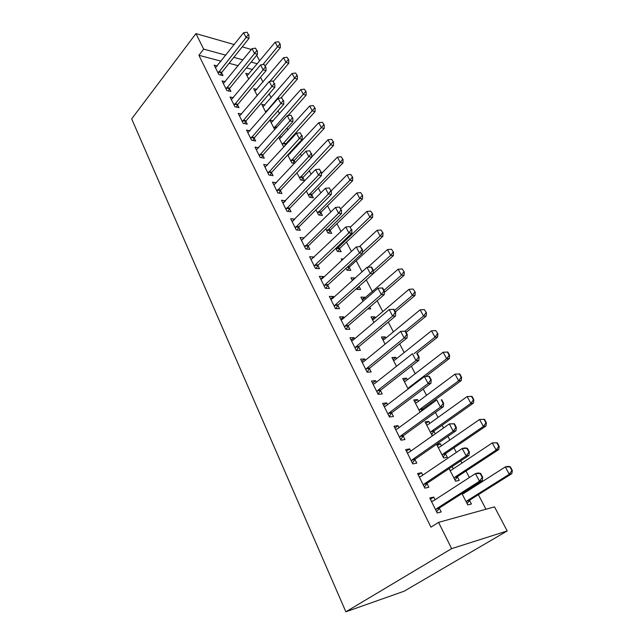 <?xml version="1.0" encoding="UTF-8"?>
<svg xmlns="http://www.w3.org/2000/svg" width="644" height="644" viewBox="0 0 644 644"><rect width="100%" height="100%" fill="white"/><g stroke="black" fill="none" stroke-linecap="round" stroke-linejoin="round"><path stroke-width="0.97" d="M485.962 509.235L478.371 494.689M474.226 486.751L473.823 485.979M469.404 477.502L466.014 471.014M461.893 463.125L460.726 460.879M456.322 452.45L453.94 447.878M449.834 440.021L447.934 436.374M443.555 427.986L442.122 425.241M438.049 417.433L435.441 412.442M431.086 404.102L430.57 403.112M426.513 395.336L423.237 389.065M415.227 373.721L411.323 366.227M404.182 352.566L399.666 343.912M393.379 331.853L388.276 322.089M382.794 311.583L377.143 300.756M372.433 291.732L366.251 279.882M362.041 271.824L356.253 260.731M351.415 251.458L346.488 242.023M341.006 231.526L336.917 223.685M330.823 212.021L327.538 205.718M320.857 192.918L318.337 188.088M311.1 174.226L309.313 170.805M301.537 155.912L300.466 153.86M296.683 146.607L296.216 145.705M292.175 137.969L291.788 137.228M288.021 130.016L287.015 128.084M279.528 113.738L277.999 110.816M271.188 97.759L269.16 93.887M263.002 82.078L260.498 77.288M494.512 506.868L507.198 530.962L404.126 591.216L345.86 611.8L131.674 118.866L195.945 33.593L203.657 49.121L198.907 55.287L430.941 527.154L438.596 522.365L494.512 506.868M256.698 55.271L259.685 60.955M452.136 466.602L453.287 468.84M457.393 476.793L459.236 480.36L455.574 481.189L449.11 468.623M418.286 474.942L421.57 472.712L417.578 473.533L424.863 488.16L428.848 487.258L426.972 483.507M421.57 472.712L422.786 475.135M425.877 423.454L428.775 421.369L425.064 421.884L431.955 435.272L433.597 435.014M428.775 421.369L429.798 423.35M433.863 431.222L435.223 433.863M394.893 427.97L398.04 425.66L394.015 426.215L400.971 440.182L404.987 439.546L403.16 435.908M398.04 425.66L399.022 427.624M403.708 380.371L406.493 378.213L402.758 378.519L408.143 388.984M406.493 378.213L407.314 379.815M372.53 383.075L375.549 380.693L371.508 381.015L378.157 394.361L382.19 393.967L380.234 390.063M375.549 380.693L376.321 382.238M382.464 339.074L385.144 336.868L381.385 336.965L385.08 344.146M385.144 336.868L385.78 338.108M351.141 340.121L354.031 337.673L349.974 337.778L356.333 350.545L360.39 350.384L358.467 346.536M354.031 337.673L354.611 338.833M362.089 299.46L364.665 297.206L360.882 297.117L363.031 301.287M364.665 297.206L365.132 298.124M369.777 307.116L370.719 308.935L367.7 308.911M330.654 298.993L333.431 296.482L329.358 296.385L335.452 308.621L339.517 308.653L337.625 304.87M333.431 296.482L333.834 297.287M343.284 259.025L341.215 258.88L341.932 260.281M349.217 267.3L350.819 270.399L347.027 270.19L346.037 268.258M311.02 259.564L313.692 257.004L309.611 256.723L315.447 268.451L319.529 268.677L317.903 265.425M313.692 257.004L313.926 257.479M330.147 230.367L331.708 233.386L327.909 233.015L325.784 228.886M292.642 221.278L294.751 219.137L290.669 218.686L296.264 229.932L300.354 230.335L298.768 227.171M311.817 194.866L313.33 197.805L309.531 197.289L306.367 191.139M276.437 182.759L272.484 182.172L277.862 192.975L281.943 193.53L280.406 190.447M290.291 153.53L289.188 153.328M294.179 160.71L295.202 162.691M294.541 163.391L291.853 162.924L287.731 154.914M258.671 147.766L255.016 147.098L260.184 157.474L264.265 158.174L262.76 155.172M273.225 120.895L269.86 120.17L274.747 129.677M241.621 114.101L238.216 113.368L243.191 123.35L247.264 124.187L245.799 121.257M256.795 89.436L253.656 88.663L257.246 95.658M225.239 81.699L222.059 80.919L226.841 90.53L230.914 91.488L229.481 88.63M252.609 69.536L246.378 67.886M238.191 65.712L229.071 63.289M221.077 61.172L198.907 55.287M217.286 65.954L214.202 65.157L218.896 74.583L222.961 75.598L221.552 72.772M248.817 74.132L245.767 73.335L248.753 79.148M233.345 97.751L230.061 96.994L234.939 106.783L239.013 107.685L237.564 104.787M264.934 105.02L261.681 104.272L265.916 112.499M250.057 130.772L246.531 130.072L251.603 140.247L255.684 141.02L254.195 138.049M281.678 137.059L279.367 136.6M285.606 144.119L285.96 144.787M284.439 146.454L283.263 146.236L278.691 137.341M267.461 165.089L263.662 164.462L268.934 175.047L273.016 175.675L271.494 172.632M302.913 177.623L304.411 180.529L300.603 179.942L296.956 172.842M283.851 202.562L285.566 200.775L281.484 200.244L286.966 211.264L291.056 211.747L289.494 208.624M320.889 212.439L322.427 215.426L318.627 214.975L315.971 209.815M301.634 240.333L304.121 237.878L300.04 237.507L305.755 248.995L309.836 249.309L308.235 246.097M339.589 248.648L341.167 251.707L337.376 251.418L335.806 248.359M320.736 279.069L323.457 276.534L319.384 276.348L325.341 288.319L329.414 288.456L327.538 284.696M323.457 276.534L323.779 277.178M352.212 280.261L354.731 277.983L350.948 277.806L352.365 280.559M359.038 286.314L360.664 289.47L356.889 289.349L356.494 288.584M340.789 319.335L343.622 316.856L339.557 316.856L345.78 329.358L349.845 329.293L347.937 325.478M343.622 316.856L344.113 317.838M372.176 319.062L374.792 316.832L371.024 316.832L373.931 322.483M374.792 316.832L375.355 317.911M380.757 328.376L380.974 328.802L380.234 328.818M361.719 361.365L364.673 358.941L360.624 359.159L367.12 372.216L371.169 371.934L369.229 368.062M364.673 358.941L365.349 360.294M392.977 359.505L395.706 357.323L391.954 357.517L396.479 366.307M395.706 357.323L396.438 358.74M383.591 405.277L386.666 402.919L382.633 403.361L389.435 417.014L393.46 416.499L391.665 412.917L389.209 416.571M386.666 402.919L387.543 404.673M414.672 401.679L417.513 399.562L413.786 399.964L420.073 412.184M417.513 399.562L418.439 401.341M422.295 408.811L422.947 410.075M406.453 451.194L409.673 448.916L405.664 449.601L412.78 463.897L416.781 463.125L414.929 459.43M409.673 448.916L410.767 451.106M437.324 445.712L440.287 443.66L436.592 444.296L443.627 457.973L447.314 457.272L445.495 453.754M440.287 443.66L441.414 445.841M430.393 499.261L433.75 497.071L429.781 498.029L437.236 513.002L441.196 511.956L439.297 508.148M433.75 497.071L435.086 499.736M465.032 491.589L465.435 492.362M469.565 500.356L471.432 503.978L467.786 504.936L461.941 493.57M507.198 530.962L451.637 548.64L438.596 522.365M451.637 548.64L345.86 611.8M257.358 63.78L251.128 62.082M242.941 59.844L233.82 57.356M225.827 55.175L203.657 49.121M251.345 49.467L242.225 46.851M234.231 44.565L195.945 33.593M248.367 34.575L247.111 32.2L248.367 34.575L246.113 37.473L249.043 38.342L221.842 72.321L220.498 74.978M215.482 67.725L243.617 32.723L246.113 37.473L218.139 73.054M247.111 32.2L243.617 32.723M249.043 38.342L248.85 34.72M265.264 65.785L280.357 47.664L277.62 46.851L275.125 42.238L247.038 75.815M280.245 44.186L278.53 41.739L280.245 44.186L280.357 47.664M262.905 64.585L279.786 44.05M275.125 42.238L278.53 41.739M256.811 50.57L255.531 48.147L256.811 50.57L254.541 53.5L257.471 54.329L229.779 88.172L228.387 90.893M223.355 83.519L251.997 48.662L254.541 53.5L226.06 88.953M255.531 48.147L251.997 48.662M257.471 54.329L257.302 50.707M265.433 66.879L264.129 64.416L265.433 66.879L263.138 69.85L266.069 70.631L237.861 104.336L236.42 107.113M231.373 99.619L260.546 64.915L263.138 69.85L234.126 105.157M264.129 64.416L260.546 64.915M266.069 70.631L265.916 67.016M273.442 81.249L288.794 63.201L286.065 62.428L283.513 57.727L254.935 91.166M288.705 59.723L286.966 57.244L288.705 59.723L288.794 63.201M269.989 81.385L288.246 59.594M283.513 57.727L286.966 57.244M280.856 98.049L297.399 79.035L294.67 78.302L292.07 73.505L262.985 106.799M297.319 75.557L295.564 73.038L297.319 75.557L297.399 79.035M265.739 112.153L296.868 75.429M292.07 73.505L295.564 73.038M274.215 83.519L272.887 81.007L274.215 83.519L271.905 86.521L274.835 87.262L246.105 120.806L244.607 123.64M239.544 116.033L269.256 81.482L271.905 86.521L242.353 121.676M272.887 81.007L269.256 81.482M274.835 87.262L274.706 83.648M283.183 100.496L281.822 97.928L283.183 100.496L280.856 103.531L283.787 104.223L254.509 137.599L252.955 140.505M247.876 132.761L278.152 98.395L280.856 103.531L250.741 138.516M281.822 97.928L278.152 98.395M283.787 104.223L283.666 100.609M288.037 115.542L306.166 95.167L303.437 94.475L300.788 89.588L271.172 122.73M306.109 91.69L304.322 89.138L306.109 91.69L306.166 95.167M273.982 128.188L305.65 91.577M300.788 89.588L304.322 89.138M284.382 146.446L285.936 143.652L315.101 111.613L312.372 110.969L309.675 105.986L279.52 138.951M315.069 108.144L313.258 105.544L315.069 108.144L315.101 111.613M282.386 144.514L314.61 108.031M309.675 105.986L313.258 105.544M292.328 117.812L290.943 115.187L292.328 117.812L289.977 120.887L292.907 121.531L263.082 154.721L261.456 157.691M256.368 149.819L287.224 115.646L289.977 120.887L259.291 155.687M290.943 115.187L287.224 115.646M292.907 121.531L292.819 117.916M292.899 163.109L294.509 160.243L324.214 128.381L321.485 127.786L318.732 122.706L288.029 155.486M324.198 124.912L322.362 122.28L324.198 124.912L324.214 128.381M290.943 161.153L323.747 124.815M318.732 122.706L322.362 122.28M301.666 135.482L300.249 132.809L301.666 135.482L299.291 138.597L302.221 139.185L271.816 172.181L270.126 175.232M265.03 167.215L296.482 133.244L299.291 138.597L268.017 173.204M300.249 132.809L296.482 133.244M302.221 139.185L302.149 135.586M301.569 180.095L303.252 177.156L333.503 145.48L330.783 144.932L327.973 139.748L311.728 156.943M333.512 142.018L331.644 139.337L333.512 142.018L333.503 145.48M299.669 178.114L333.053 141.93M327.973 139.748L331.644 139.337M311.189 153.53L309.748 150.793L311.189 153.53L308.798 156.677L311.728 157.208L280.736 189.996L278.973 193.128M273.869 184.965L305.924 151.211L308.798 156.677L276.912 191.067M309.748 150.793L305.924 151.211M311.728 157.208L311.68 153.618M310.408 197.41L312.163 194.399L342.978 162.916L340.257 162.425L337.4 157.136L321.42 173.63M343.011 159.471L341.119 156.742L343.011 159.471L342.978 162.916M308.565 195.406L340.257 162.425L342.56 159.382M337.4 157.136L341.119 156.742M320.921 171.948L319.448 169.155L320.921 171.948L318.506 175.136L321.437 175.611L289.832 208.173L287.989 211.385M282.885 203.069L315.576 169.557L318.506 175.136L285.992 209.3M319.448 169.155L315.576 169.557M321.437 175.611L321.412 172.029M319.408 215.072L321.243 211.981L352.646 180.714L349.934 180.272L347.011 174.878L331.282 190.705M352.703 177.269L350.779 174.5L352.703 177.269L352.646 180.714M317.629 213.035L349.934 180.272L352.252 177.189M347.011 174.878L350.779 174.5M330.855 190.753L329.35 187.911L330.855 190.753L328.424 193.989L331.346 194.407L299.114 226.72L297.182 230.021M292.086 221.544L325.421 188.29L328.424 193.989L295.258 227.904M329.35 187.911L325.421 188.29M331.346 194.407L331.346 190.825M328.585 233.08L330.509 229.9L362.516 198.867L359.803 198.481L356.824 192.975L340.789 208.696M362.588 195.43L360.64 192.612L362.588 195.43L362.516 198.867M326.878 231.019L359.803 198.481L362.137 195.365M356.824 192.975L360.64 192.612M341.006 209.968L339.469 207.062L341.006 209.968L338.543 213.236L341.465 213.599L308.589 245.654L306.56 249.051M301.481 240.405L335.484 207.424L338.543 213.236L304.717 246.894M339.469 207.062L335.484 207.424M341.465 213.599L341.489 210.033M337.947 251.458L339.952 248.19L372.578 217.39L369.873 217.06L366.83 211.449L350.481 227.05M372.683 213.969L370.703 211.103L372.683 213.969L372.578 217.39M336.313 249.357L369.873 217.06L372.232 213.913M366.83 211.449L370.703 211.103M351.374 229.594L349.805 226.624L351.374 229.594L348.887 232.911L351.801 233.2L318.257 264.982L316.132 268.484M311.068 259.653L345.764 226.962L348.887 232.911L315.319 264.805L314.369 266.286M349.805 226.624L345.764 226.962M351.801 233.2L351.857 229.65M347.478 270.214L349.595 266.841L382.858 236.308L380.161 236.034L377.054 230.302L359.392 246.692M382.987 232.895L380.974 229.98L382.987 232.895L382.858 236.308M362.387 252.392L380.161 236.034L382.536 232.846M377.054 230.302L380.974 229.98M361.968 249.655L362.451 249.695L360.366 246.62L361.968 249.655L359.465 253.012L362.371 253.237L328.134 284.72L325.896 288.335M320.857 279.319L322.217 278.627L356.269 246.934L359.465 253.012L325.204 284.608L324.23 286.081M360.366 246.62L356.269 246.934M362.371 253.237L362.451 249.695M373.174 273.611L393.355 255.62L390.658 255.41L387.487 249.558L367.821 267.292M393.508 252.215L391.463 249.252L393.508 252.215L393.355 255.62M373.254 270.971L390.658 255.41L393.057 252.182M357.211 289.357L359.07 286.282M387.487 249.558L391.463 249.252M372.796 270.158L373.279 270.19L371.636 267.083L371.153 267.059L372.796 270.158L370.268 273.563L373.166 273.716L338.221 304.878L335.862 308.621M330.855 299.396L332.24 298.727L367 267.349L370.268 273.563L335.291 304.837L334.3 306.311M371.153 267.059L367 267.349M373.166 273.716L373.279 270.19M384.299 292.457L404.07 275.334L401.381 275.197L398.145 269.216L362.371 300.007M404.247 271.953L402.178 268.934L404.247 271.953L404.07 275.334M383.929 290.347L401.381 275.197L403.804 271.921M398.145 269.216L402.178 268.934M383.864 291.12L384.347 291.136L382.673 287.965L382.19 287.949L383.864 291.12L381.312 294.574L384.21 294.646L348.525 325.47L346.029 329.35M341.07 319.907L342.487 319.255L377.972 288.222L381.312 294.574L345.603 325.502L344.588 326.967M382.19 287.949L377.972 288.222M384.21 294.646L384.347 291.136M395.36 311.978L415.01 295.483L412.337 295.411L409.029 289.301L373.898 319.142L372.53 319.754M415.227 292.11L413.118 289.043L415.227 292.11L415.01 295.483M394.531 310.4L412.337 295.411L414.784 292.094M409.029 289.301L413.118 289.043M395.191 312.557L395.674 312.557L393.959 309.313L393.476 309.313L395.191 312.557L392.615 316.051L395.497 316.051L359.062 346.512L356.414 350.545M351.511 340.861L352.952 340.233L389.193 309.555L392.615 316.051L356.14 346.617L355.11 348.082M393.476 309.313L389.193 309.555M395.497 316.051L395.674 312.557M406.139 332.376L426.199 316.059L423.535 316.059L420.146 309.82L384.299 339.332L382.906 339.919M426.441 312.702L424.299 309.579L426.441 312.702L426.199 316.059M405.004 331.169L423.535 316.059L425.998 312.702M420.146 309.82L424.299 309.579M406.775 334.486L407.25 334.478L405.495 331.153L405.02 331.169L406.775 334.486L404.166 338.028L407.048 337.947L369.825 368.022L367.072 372.119M362.178 362.282L363.651 361.678L400.673 331.386L404.166 338.028L366.911 368.207L365.856 369.664M405.02 331.169L400.673 331.386M407.048 337.947L407.25 334.478M416.757 353.524L437.622 337.094L434.974 337.166L431.512 330.791L394.925 359.948L393.5 360.519M437.904 333.753L435.722 330.573L437.904 333.753L437.622 337.094M414.1 353.637L434.974 337.166L437.461 333.761M431.512 330.791L435.722 330.573M418.624 356.921L419.099 356.897L417.304 353.5L416.829 353.524L418.624 356.921L415.992 360.519L418.858 360.35L380.829 390.006L378.02 394.096M373.085 384.186L374.591 383.607L412.418 353.717L415.992 360.519L377.923 390.272L376.845 391.729M416.829 353.524L417.304 353.5M418.858 360.35L419.099 356.897M425.829 376.458L449.303 358.587L446.662 358.74L443.128 352.22L405.776 380.998L404.319 381.554M447.403 352.035L443.128 352.22L447.846 352.01L447.403 352.035L449.174 355.295L449.617 355.271L447.846 352.01M408.03 388.775L409.077 387.406L446.662 358.74L449.174 355.295M449.617 355.271L449.303 358.587M389.177 412.844L392.075 412.49L430.949 383.277L428.099 383.526L389.177 412.844L388.082 414.293M392.075 412.49L388.767 413.271M428.912 376.402L430.747 379.888L431.222 379.847L429.387 376.37L424.436 376.571L429.387 376.37M384.235 406.573L385.772 406.018L424.436 376.571L428.099 383.526L430.747 379.888M430.949 383.277L431.222 379.847M420.757 411.685L422.907 408.739L461.249 380.572L458.625 380.805L455.01 374.132L416.861 402.516L415.372 403.047M459.341 373.979L455.01 374.132L459.784 373.939L459.341 373.979L461.16 377.312L461.595 377.271L459.784 373.939M419.172 410.421L420.234 409.061L458.625 380.805L461.16 377.312M461.595 377.271L461.249 380.572M443.169 403.394L443.636 403.337L441.76 399.779L441.285 399.827L443.169 403.394L440.488 407.089L443.322 406.742L403.587 435.489L400.657 439.554M395.641 429.476L397.211 428.952L436.737 399.964L440.488 407.089L400.697 435.932L399.57 437.373M441.285 399.827L441.76 399.779M443.322 406.742L443.636 403.337M431.552 434.499L434.306 430.788L473.461 403.047L470.853 403.369L467.15 396.543L428.188 424.501L426.674 425.008M471.553 396.414L467.15 396.543L471.988 396.366L471.553 396.414L473.412 399.827L473.847 399.771L471.988 396.366M430.554 432.551L431.641 431.19L470.853 403.369L473.412 399.827M473.847 399.771L473.461 403.047M455.88 427.463L456.346 427.391L454.423 423.744L453.956 423.816L455.88 427.463L453.175 431.214L455.992 430.764L415.364 459.019L412.369 463.068M407.314 452.909L408.916 452.41L449.335 423.913L453.175 431.214L412.482 459.55L411.331 460.991M453.956 423.816L449.335 423.913L454.423 423.744M455.992 430.764L456.346 427.391M443.144 457.031L445.946 453.32L485.954 426.038L483.362 426.449L479.579 419.469L439.772 446.976L438.218 447.459M484.046 419.365L479.579 419.469L484.481 419.308L484.046 419.365L485.946 422.858L486.381 422.794L484.481 419.308M442.186 455.163L443.297 453.819L483.362 426.449L485.946 422.858M486.381 422.794L485.954 426.038M468.904 452.112L469.371 452.024L467.399 448.296L466.924 448.377L468.904 452.112L466.167 455.92L468.969 455.372L427.407 483.097L424.356 487.13M420.476 476.624L419.244 476.874L420.894 476.415L462.231 448.449L466.167 455.92L424.541 483.725L423.366 485.157M466.924 448.377L462.231 448.449L465.049 447.926L467.399 448.296M468.969 455.372L469.371 452.024M454.986 480.054L457.852 476.367L498.738 449.568L496.162 450.067L492.29 442.927L451.613 469.951L450.027 470.41L451.186 470.16M496.83 442.855L492.29 442.927L497.257 442.774L496.83 442.855L498.77 446.429L499.205 446.348L497.257 442.774M454.084 478.291L455.211 476.946L496.162 450.067L498.77 446.429M499.205 446.348L498.738 449.568M482.243 477.381L482.71 477.268L480.69 473.445L480.223 473.549L482.243 477.381L479.482 481.237L482.267 480.585L439.747 507.738L436.616 511.763M431.472 501.435L433.154 500.992L475.449 473.582L479.482 481.237L436.89 508.478L435.69 509.895M480.223 473.549L475.449 473.582L478.242 472.962L480.69 473.445M431.391 501.265L433.259 500.919M482.267 480.585L482.71 477.268M467.101 503.608L470.031 499.929L511.827 473.646L509.267 474.25L505.307 466.932L463.72 493.449L462.102 493.884M463.801 493.401L462.022 493.731M509.911 466.9L505.307 466.932L507.866 466.361L510.338 466.803L509.911 466.9L511.899 470.555L512.326 470.45L510.338 466.803M466.248 501.942L467.407 500.605L509.267 474.25L511.899 470.555M512.326 470.45L511.827 473.646M218.59 72.104L221.512 72.844M218.912 71.573L221.842 72.321M226.511 88.003L229.441 88.703M226.849 87.471L229.779 88.172M234.593 104.207L237.523 104.859M234.931 103.676L237.861 104.336M267.268 110.929L266.527 110.76M266.849 111.42L266.189 111.275M242.828 120.718L245.758 121.33M243.174 120.195L246.105 120.806M251.224 137.558L254.163 138.122M251.571 137.035L254.509 137.599M276.912 127.238L274.779 126.788M276.485 127.721L274.441 127.303M285.936 143.652L283.199 143.121M285.59 144.151L282.845 143.628M259.782 154.729L262.72 155.244M260.144 154.206L263.082 154.721M294.509 160.243L291.772 159.76M294.155 160.75L291.418 160.267M268.516 172.246L271.454 172.713M268.878 171.723L271.816 172.181M303.252 177.156L300.515 176.722M302.889 177.663L300.152 177.229M277.419 190.109L280.365 190.519M277.797 189.586L280.736 189.996M312.163 194.399L309.426 194.013M311.793 194.899L309.056 194.52M286.508 208.342L289.454 208.696M286.886 207.819L289.832 208.173M321.243 211.981L318.506 211.643M320.865 212.48L318.128 212.15M295.789 226.946L298.727 227.243M296.176 226.422L299.114 226.72M330.509 229.9L327.772 229.626M330.122 230.407L327.385 230.125M305.256 245.936L308.194 246.169M305.65 245.42L308.589 245.654M339.952 248.19L337.223 247.964M339.565 248.689L336.836 248.463M314.924 265.328L317.854 265.497M315.319 264.805L318.257 264.982M349.595 266.841L347.696 266.729M349.193 267.341L347.164 267.22M324.793 285.123L327.724 285.236M325.204 284.608L328.134 284.72L325.18 284.632M334.872 305.353L337.802 305.385M335.291 304.837L338.221 304.878M345.176 326.017L348.106 325.977M345.603 325.502L348.525 325.47M355.705 347.124L358.627 347.019M356.14 346.617L359.062 346.512M366.46 368.714L369.374 368.521M366.911 368.207L369.825 368.022M377.464 390.779L380.371 390.506M377.923 390.272L380.829 390.006M410.365 387.286L409.077 387.406M409.705 387.793L408.626 387.889M388.718 413.343L391.616 412.989M422.907 408.739L420.234 409.061M422.456 409.214L419.775 409.544M400.222 436.423L403.112 435.98M400.697 435.932L403.587 435.489M434.306 430.788L431.641 431.19M433.839 431.263L431.166 431.665M411.999 460.041L414.873 459.502M412.482 459.55L415.364 459.019M445.946 453.32L443.297 453.819M445.471 453.795L442.814 454.286M424.05 484.216L426.916 483.58M424.541 483.725L427.407 483.097M457.852 476.367L455.211 476.946M457.369 476.834L454.728 477.413M436.382 508.953L439.24 508.221M436.89 508.478L439.747 507.738M470.031 499.929L467.407 500.605M469.532 500.388L466.908 501.072M335.21 304.918L338.14 304.958M345.45 325.647L348.372 325.614M355.923 346.834L358.837 346.73M366.621 368.489L369.535 368.304M377.569 390.634L380.475 390.361M409.898 387.64L408.731 387.752M422.496 409.149L419.824 409.471"/></g></svg>

